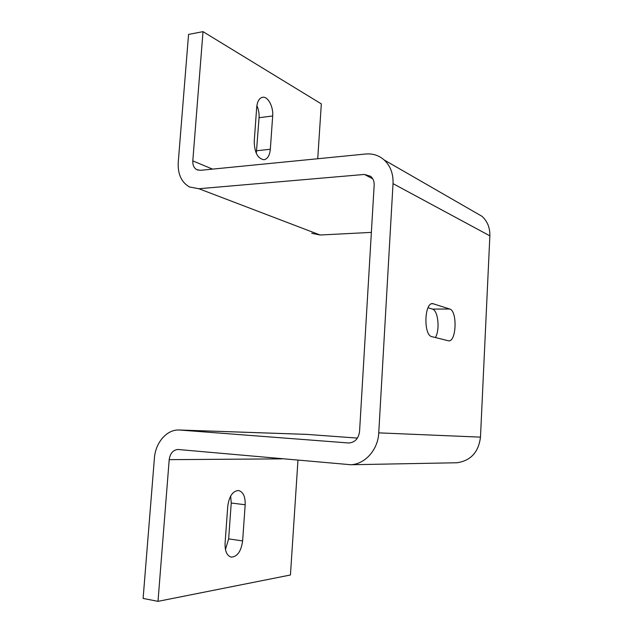 <?xml version="1.0" encoding="UTF-8"?>
<svg xmlns="http://www.w3.org/2000/svg" width="633" height="633" viewBox="0 0 633 633"><rect width="100%" height="100%" fill="white"/><g stroke="black" fill="none" stroke-linecap="round" stroke-linejoin="round"><path stroke-width="0.95" d="M242.621 540.922C241.157 551.28 237.391 556.684 231.338 557.143C226.946 555.853 224.857 551.216 225.079 543.241L227.769 506.091C229.186 496.177 232.762 490.986 238.491 490.52C243.151 491.77 245.375 496.509 245.177 504.746L242.621 540.922L228.648 538.881L231.235 503.037L230.665 496.035M225.435 549.507L228.648 538.881M256.697 107.286C257.315 101.375 259.285 98.044 262.616 97.276C267.933 96.216 273.527 106.795 272.681 115.966L270.323 149.269C269.69 155.496 267.569 158.986 263.961 159.73C257.726 158.63 254.474 152.529 254.229 141.412L256.697 107.286M256.31 153.384L259.055 117.722C259.308 113.465 258.581 109.454 256.879 105.671M449.707 309.015C457.453 310.795 456.512 341.685 448.718 340.863L431.856 336.653C423.453 335.466 424.221 302.701 432.616 303.595L449.707 309.015L432.402 309.094L428.058 307.733M435.369 337.547C440.149 329.928 438.147 310.336 432.402 309.094M297.961 460.278L290.444 574.993L158.005 601.35L169.201 459.653C170.095 453.481 172.967 450.087 177.818 449.47L350.856 464.741C365.201 464.124 378.043 449.644 378.748 432.861L393.03 183.641C393.386 173.766 390.434 165.87 384.168 159.959C378.914 155.378 372.75 153.4 365.676 154.009L200.321 170.324L196.673 169.604C193.896 167.895 192.606 164.984 192.804 160.877L203.011 31.65L321.327 103.891L317.726 158.741M203.011 31.65L188.555 34.419L178.237 162.412C177.675 174.122 181.426 182.312 189.489 186.98L198.881 188.729L364.442 174.439L370.653 176.306C373.13 178.443 374.309 181.386 374.166 185.137L359.56 431.532C358.579 438.534 355.042 442.356 348.941 442.997L179.044 429.989C166.788 429.443 155.441 442.625 154.405 458.205L143.113 598.422L158.005 601.35M357.431 438.091L306.372 434.357L179.448 430.005M474.615 212.055L482.014 216.32C487.45 221.313 490.061 227.825 489.863 235.84L480.479 437.134C478.595 452.16 470.786 460.697 457.034 462.755L455 462.794M311.721 233.3L320.156 235.009L371.365 232.39M245.177 504.746L231.235 503.037M272.681 115.966L259.055 117.722M270.323 149.269L256.674 150.741M433.573 303.753L431.659 303.769M180.025 430.044L307.242 434.404M282.278 458.862L169.201 459.653M348.213 442.973L349.234 442.989M480.479 437.134L378.748 432.861M489.863 235.84L393.03 183.641M364.442 174.439L372.782 178.838M198.881 188.729L320.156 235.009M212.53 169.114L192.804 160.877M350.856 464.741L457.034 462.755M384.168 159.959L482.014 216.32M197.939 170.119L196.673 169.604"/></g></svg>
